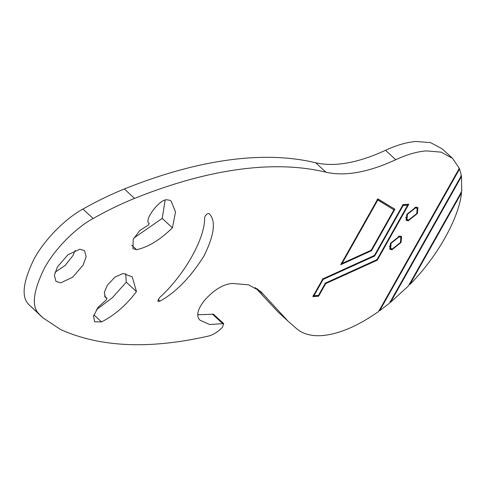 <?xml version="1.0" encoding="UTF-8"?>
<svg xmlns="http://www.w3.org/2000/svg" width="486" height="486" viewBox="0 0 486 486"><rect width="100%" height="100%" fill="white"/><g stroke="black" fill="none" stroke-linecap="round" stroke-linejoin="round"><path stroke-width="0.73" d="M405.646 217.266L406.952 219.508L408.671 220L416.709 213.609L417.201 208.403L415.481 207.917L407.444 214.302L406.952 219.508M408.197 220.838L417.353 213.561L417.911 207.631L415.955 207.072L406.8 214.35L406.241 220.28L408.197 220.838M405.938 219.927L408.611 220M417.82 210.019L417.529 207.358M389.335 246.214L390.641 248.455L392.36 248.947L400.397 242.557L400.889 237.35L399.17 236.864L391.133 243.249L390.641 248.455M391.886 249.786L401.041 242.508L401.6 236.579L399.644 236.02L390.489 243.298L389.93 249.227L391.886 249.786M389.626 248.875L392.299 248.947M401.509 238.966L401.217 236.305M209.083 213.64L208.433 213.488C206.435 214.144 205.165 215.505 204.618 217.576C205.299 238.128 184.388 275.246 159.457 297.724L157.835 300.858L158.084 301.369L159.949 301.168C175.817 292.39 190.488 277.336 203.956 256.007C214.399 234.902 216.149 220.814 209.205 213.749L209.15 213.694M104.484 296.053L106.981 298.355L106.3 299.874L98.117 307.249L93.555 316.137L94.612 321.762L101.55 321.92C114.508 315.341 126.153 305.238 136.481 291.612L132.235 276.892L123.152 273.43L114.975 277.081L107.357 285.233L104.283 292.438L105.444 297.511L107.084 298.41L104.46 295.992M167.415 199.904C160.593 197.674 142.799 220.911 149.305 223.554L148.254 225.103L139.755 230.558L133.207 239.355L132.964 248.68L136.584 249.689C148.115 247.204 160.058 239.914 172.427 227.825L175.525 211.939L171.163 201.204L170.07 200.311L167.415 199.904M60.799 282.816L72.669 277.214L83.124 265.064L86.15 256.657L84.491 250.594L79.716 249.239L67.846 254.84L57.391 266.99L54.365 275.398L56.024 281.461L60.799 282.816M55.058 272.257L65.16 265.435L72.906 255.636L75.239 250.375M297.001 329.01C303.276 334.143 311.69 336.336 322.236 335.583C339.094 334.095 357.903 326.057 378.655 311.465L459.313 168.314L452.551 158.363L441.148 152.142L426.301 150.897C417.043 151.614 406.855 154.56 395.738 159.73C368.218 172.402 344.945 176.564 325.918 172.202C305.208 167.196 282.299 165.629 257.191 167.5C219.636 170.361 178.763 180.664 134.567 198.391C121.057 203.828 107.248 210.535 93.136 218.5C78.459 226.348 56.789 245.801 44.524 267.956C33.03 291.333 31.268 306.739 39.232 314.163L42.896 317.826L60.659 329.563C100.159 347.326 149.457 349.489 208.555 336.051C213.02 334.927 217.607 332.078 222.327 327.515L223.712 323.633L209.606 324.508L200.141 320.28L198.871 318.956C196.265 314.448 198.3 308.063 204.97 299.807C213.573 290.403 221.987 285.027 230.206 283.69L232.551 283.466L248.534 284.82L260.703 291.472L288.168 321.295L297.001 329.01M452.551 158.363L442.333 148.935L430.572 142.623L416.077 141.475C406.825 142.191 396.637 145.132 385.52 150.308C358 162.98 334.726 167.135 315.693 162.774C294.99 157.768 272.081 156.2 246.973 158.072C209.411 160.939 168.539 171.236 124.349 188.969C110.838 194.406 97.03 201.107 82.918 209.077C68.24 216.92 46.571 236.372 34.299 258.528C22.812 281.91 21.05 297.31 29.014 304.74L42.896 317.826M458.887 168.332L459.568 168.958L461.378 175.586L389.456 303.228L379.688 310.724L459.568 168.958M460.837 175.798L461.524 176.43L461.7 191.423L408.434 285.95L390.598 302.292L461.524 176.43M460.85 192.183L461.53 192.814C459.009 218.226 437.048 257.203 409.892 284.462L461.53 192.814M409.212 283.83L409.892 284.462M389.918 301.66L390.598 302.292M379.007 310.098L379.688 310.724M223.712 323.633L213.494 314.211L197.644 314.764M255.284 287.572L277.949 311.866L288.168 321.295M96.319 309.801L112.327 297.73L126.263 282.184L125.692 273.727M133.881 238.043L162.209 218.396L165.106 200.378M394.899 209.223L377.859 198.835L340.741 264.712L371.511 250.74L394.899 209.223M377.276 260.192L408.799 204.242L403.009 204.673L374.39 255.466L322.838 278.879L312.832 296.63L318.628 296.199L325.717 283.605L377.276 260.192L376.595 259.567M162.209 218.396L172.427 227.825M131.663 245.151L136.584 249.689M126.263 282.184L136.481 291.612M93.895 314.861L101.55 321.92M407.408 204.873L407.718 204.32M325.037 282.98L325.717 283.605M313.233 295.925L317.941 295.567L318.628 296.199M407.687 205.128L407.007 204.503L402.499 204.837L403.18 205.469L374.712 255.994L323.16 279.407L313.95 295.743L318.452 295.409L325.401 283.083L376.954 259.67L407.687 205.128L403.18 205.469M374.032 255.363L374.712 255.994M313.27 295.117L313.95 295.743M322.473 278.776L323.16 279.407M400.889 237.35L398.544 236.232M417.201 208.403L414.856 207.279M370.824 250.114L371.511 250.74M393.66 209.594L394.128 208.755M341.451 263.455L341.883 263.254M393.933 209.849L377.13 199.388L377.81 200.013L342.077 263.436L371.189 250.217L393.933 209.849L377.81 200.013M341.397 262.805L342.077 263.436M315.693 162.774L325.918 172.202M257.185 288.72L263.722 294.753M212.352 314.047L222.57 323.469M29.014 304.74L39.232 314.163M82.918 209.077L93.136 218.5M124.349 188.969L134.567 198.391M385.52 150.308L395.738 159.73M158.132 299.491L159.949 301.168"/></g></svg>
